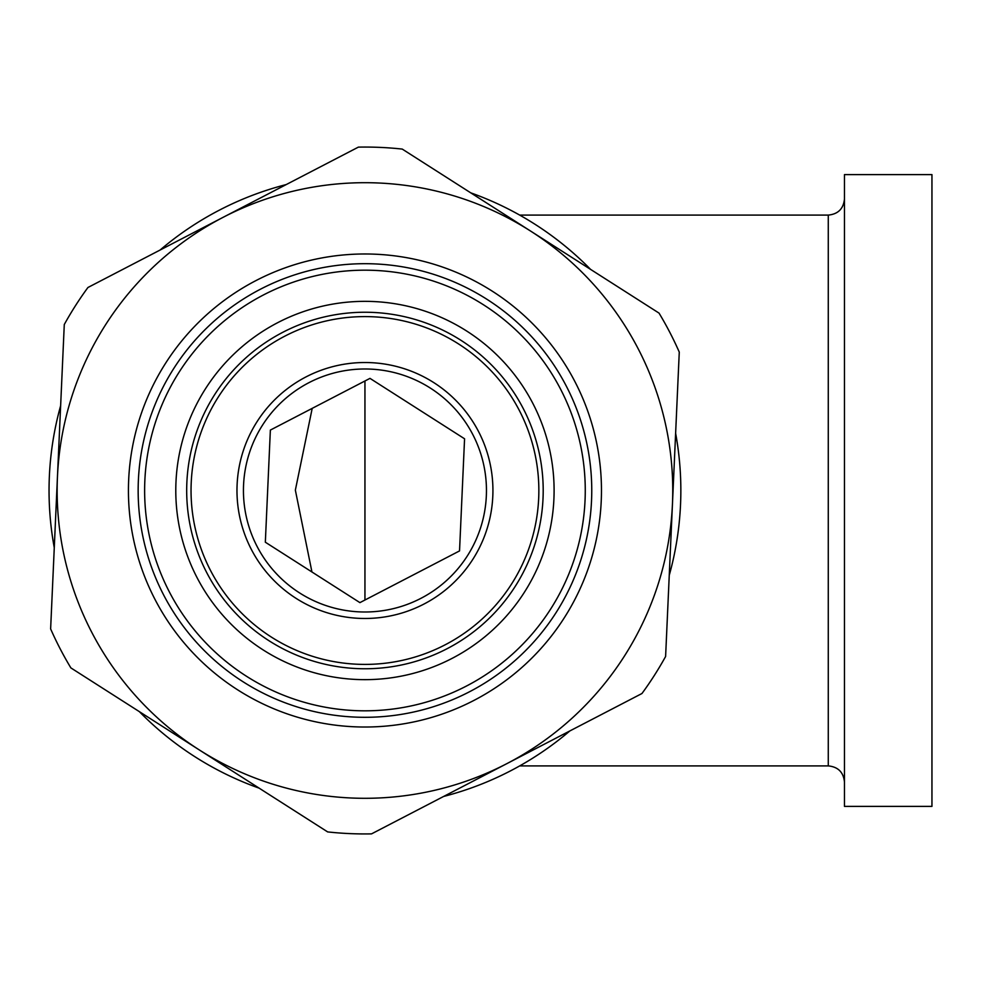 <?xml version="1.0" encoding="UTF-8"?>
<svg xmlns="http://www.w3.org/2000/svg" width="981" height="981" viewBox="0 0 981 981"><rect width="100%" height="100%" fill="white"/><g stroke="black" fill="none" stroke-linecap="round" stroke-linejoin="round"><path stroke-width="1.47" d="M364.944 600.016L364.944 380.984M931.95 490.5L931.95 806.394L844.469 806.394L844.469 174.606L931.95 174.606L931.95 490.5M60.638 405.705A315.894 315.894 0 0 0 54.274 547.717M139.363 711.642A315.894 315.894 0 0 0 259.156 788.16M443.67 796.437A315.894 315.894 0 0 0 569.838 730.943M669.25 575.295A315.894 315.894 0 0 0 675.627 433.283M590.537 269.358A315.894 315.894 0 0 0 470.745 192.84M286.231 184.563A315.894 315.894 0 0 0 160.062 250.057M311.946 571.984L295.355 490.132L312.203 408.366M359.917 602.628L459.537 550.917L464.565 438.789L369.984 378.372L270.364 430.083L265.336 542.211L359.917 602.628L459.537 550.917L464.565 438.789L369.984 378.372L270.364 430.083L265.336 542.211L359.917 602.628M538.679 498.287A173.907 173.907 0 0 1 271.332 637.061A173.907 173.907 0 0 1 284.833 336.152A173.907 173.907 0 0 1 538.679 498.287M543.02 498.483A178.248 178.248 0 0 0 282.835 332.289A178.248 178.248 0 0 0 268.99 640.728A178.248 178.248 0 0 0 543.02 498.483M359.218 618.349A127.984 127.984 0 0 1 257.096 421.609A127.984 127.984 0 0 1 478.544 431.542A127.984 127.984 0 0 1 359.218 618.349M175.979 482.027A189.161 189.161 0 0 1 373.43 301.535A189.161 189.161 0 0 1 553.909 498.973A189.161 189.161 0 0 1 356.471 679.465A189.161 189.161 0 0 1 175.979 482.027M355.073 710.6A220.32 220.32 0 0 1 179.278 371.897A220.32 220.32 0 0 1 560.494 389.003A220.32 220.32 0 0 1 355.073 710.6M359.5 611.874A121.497 121.497 0 0 1 262.552 425.092A121.497 121.497 0 0 1 472.793 434.522A121.497 121.497 0 0 1 359.5 611.874M327.654 831.913L70.865 667.889A343.436 343.436 0 0 1 50.632 628.907L64.28 324.515A343.436 343.436 0 0 1 87.934 287.494L223.153 217.304A307.801 307.801 0 0 1 672.439 504.295L679.269 352.093A343.436 343.436 0 0 0 659.036 313.111L402.247 149.087A343.436 343.436 0 0 0 358.372 147.125L223.153 217.304A307.801 307.801 0 0 0 199.266 749.901A307.801 307.801 0 0 0 506.748 763.696L371.529 833.875A343.436 343.436 0 0 1 327.654 831.913M672.439 504.295L665.608 656.485A343.436 343.436 0 0 1 641.966 693.506L506.748 763.696A307.801 307.801 0 0 0 672.439 504.295M138.382 480.334A226.795 226.795 0 0 0 469.433 691.801A226.795 226.795 0 0 0 487.042 299.364A226.795 226.795 0 0 0 138.382 480.334M601.23 501.095A236.519 236.519 0 0 1 354.349 726.786A236.519 236.519 0 0 1 128.67 479.905A236.519 236.519 0 0 1 375.551 254.214A236.519 236.519 0 0 1 601.23 501.095M519.697 215.097L828.271 215.097L828.271 765.903C838.105 766.86 843.513 772.255 844.469 782.102M828.271 215.097C838.105 214.14 843.513 208.745 844.469 198.898M519.697 765.903L828.271 765.903"/></g></svg>
